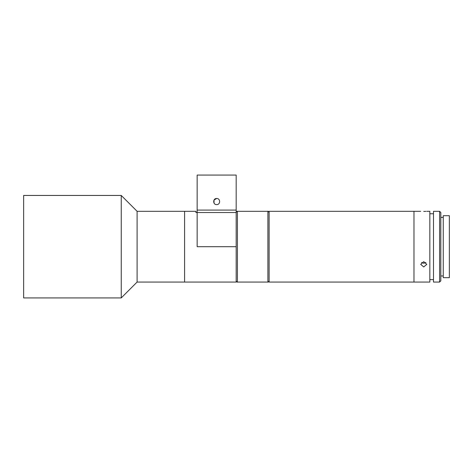 <?xml version="1.0" encoding="UTF-8"?>
<svg xmlns="http://www.w3.org/2000/svg" width="473" height="473" viewBox="0 0 473 473"><rect width="100%" height="100%" fill="white"/><g stroke="black" fill="none" stroke-linecap="round" stroke-linejoin="round"><path stroke-width="0.71" d="M137.099 211.307L184.582 211.307L184.582 246.687L184.582 211.307L195.928 211.307L195.928 212.531L236.181 212.531L236.181 282.062L184.582 282.062L184.582 246.687L184.582 282.062L137.099 282.062L137.099 211.307L121.242 195.45L23.65 195.45L23.65 297.925L121.242 297.925L121.242 195.45M197.146 212.531L197.146 210.089L236.181 210.089L236.181 212.531L197.146 212.531L197.146 246.687L236.181 246.687M426.782 211.307L429.833 211.307L429.833 282.062L413.976 282.062L413.976 211.307L269.119 211.307L269.119 282.062L413.976 282.062L413.976 211.307L420.68 211.307M423.731 211.443C419.799 211.295 419.799 211.295 423.731 211.443C427.669 211.295 427.669 211.295 423.731 211.443M423.737 211.443L424.86 211.425M424.943 211.419L425.913 211.372M423.731 266.949L420.68 264.377L423.731 261.67L426.782 264.377L423.731 266.949M421.538 262.509L423.731 263.272L425.925 262.509M439.588 246.687L439.588 211.307L433.493 211.307L433.493 282.062L439.588 282.062L439.588 246.687M439.588 211.307L440.812 212.531L440.812 280.844L439.588 282.062M449.35 246.687L449.35 215.7L443.248 215.7L443.248 277.675L449.35 277.675L449.35 246.687M216.664 204.602C212.738 204.791 212.726 198.311 216.664 198.5C220.601 198.311 220.595 204.785 216.664 204.602C220.595 204.791 220.601 198.311 216.664 198.5L214.015 200.038L214.038 203.106M236.181 210.089L236.181 175.075L197.146 175.075L197.146 210.089M269.119 280.844C268.563 281.926 268.156 282.328 267.901 282.062L267.901 211.307L237.405 211.307L237.405 282.062C237.144 282.328 236.742 281.926 236.181 280.844M137.099 282.062L121.242 297.925M433.493 213.749L429.833 213.749M443.248 217.409L440.812 217.409M443.248 275.966L440.812 275.966M433.493 279.626L429.833 279.626M237.405 211.307C237.144 211.041 236.742 211.449 236.181 212.531M267.901 211.307C268.156 211.041 268.563 211.449 269.119 212.531M267.901 282.062L237.405 282.062"/></g></svg>
